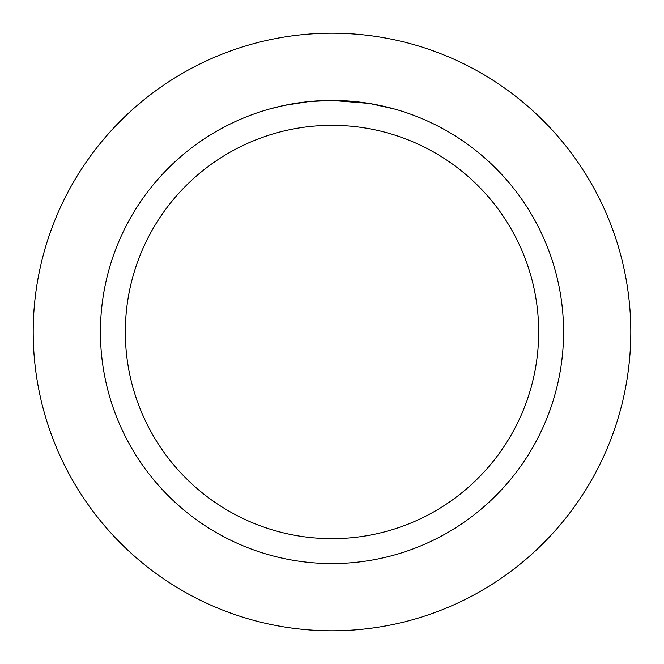 <?xml version="1.0" encoding="UTF-8"?>
<svg xmlns="http://www.w3.org/2000/svg" width="664" height="664" viewBox="0 0 664 664"><rect width="100%" height="100%" fill="white"/><g stroke="black" fill="none" stroke-linecap="round" stroke-linejoin="round"><path stroke-width="1" d="M332 33.2A298.8 298.8 0 0 1 630.8 332A298.8 298.8 0 0 1 332 630.8A298.8 298.8 0 0 1 33.2 332A298.8 298.8 0 0 1 332 33.2A298.8 298.8 0 0 1 630.8 332A298.8 298.8 0 0 1 332 630.8A298.8 298.8 0 0 1 33.2 332A298.8 298.8 0 0 1 332 33.2M336.175 100.471L339.055 100.538M357.664 101.858L358.543 101.957M369.026 103.41L332 100.43A231.57 231.57 0 0 1 563.57 332A231.57 231.57 0 0 1 332 563.57A231.57 231.57 0 0 1 100.43 332A231.57 231.57 0 0 1 332 100.43L309.474 101.526M370.006 103.567L393.918 108.863M332 125.33A206.67 206.67 0 0 1 538.67 332A206.67 206.67 0 0 1 332 538.67A206.67 206.67 0 0 1 125.33 332A206.67 206.67 0 0 1 332 125.33M308.494 101.625L284.059 105.443L270.09 108.863M316.72 100.936L320.031 100.737M300.85 102.538L305.955 101.899M311.682 101.326L315.002 101.052M315.923 100.986L317.143 100.903M319.127 100.787L322.613 100.621M327.784 100.471L332 100.43"/></g></svg>

